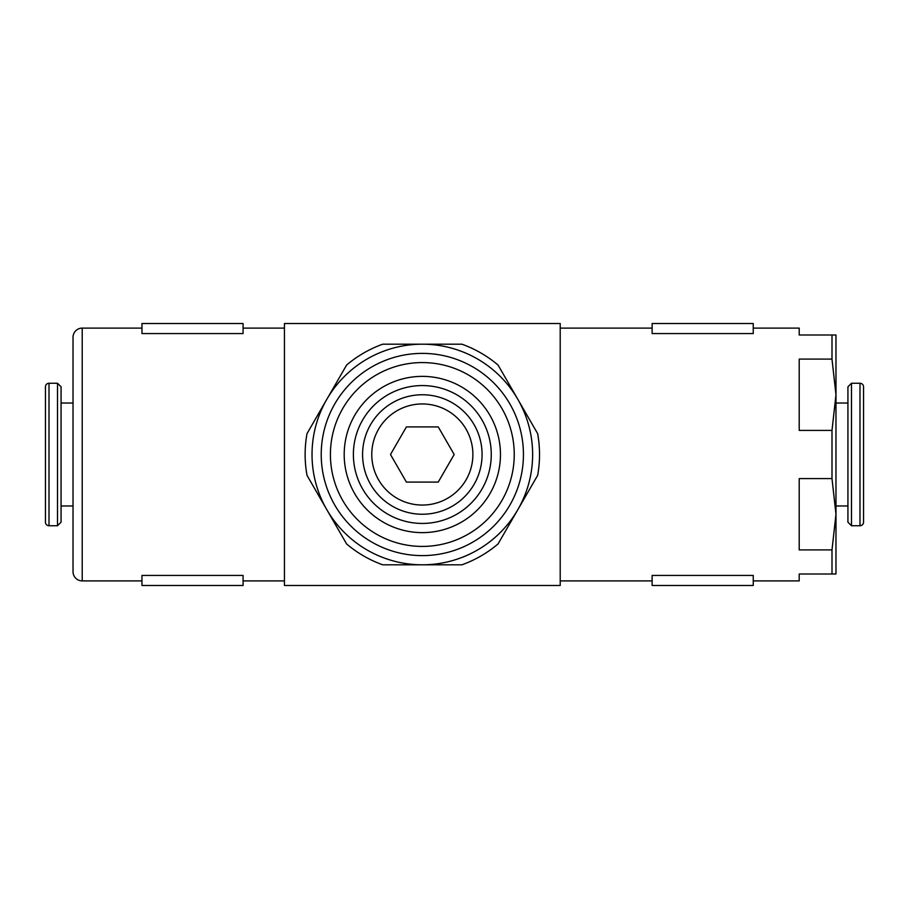 <?xml version="1.0" encoding="UTF-8"?>
<svg xmlns="http://www.w3.org/2000/svg" width="909" height="909" viewBox="0 0 909 909"><rect width="100%" height="100%" fill="white"/><g stroke="black" fill="none" stroke-linecap="round" stroke-linejoin="round"><path stroke-width="1.36" d="M141.963 580.896L82.219 580.896A9.192 9.192 0 0 1 73.027 571.704L73.027 337.296A9.192 9.192 0 0 1 82.219 328.104L141.963 328.104M753.243 328.104L799.204 328.104L799.204 335.001L831.996 335.001L831.996 359.089L835.973 394.756L835.973 573.999L799.204 573.999L799.204 580.896L753.243 580.896M831.996 335.001L835.973 335.001L835.973 394.756L831.996 430.411L831.996 478.588L799.204 478.588L799.204 549.911L831.996 549.911L831.996 573.999M859.994 525.743A3.556 3.556 0 0 0 863.55 522.175L863.55 386.825A3.556 3.556 0 0 0 859.994 383.257L859.994 525.743L851.483 525.743L851.483 383.257L859.994 383.257M851.483 383.257L847.927 386.825L847.927 522.175L851.483 525.743M49.006 525.743A3.556 3.556 0 0 1 45.45 522.175L45.45 386.825A3.556 3.556 0 0 1 49.006 383.257L49.006 525.743L57.517 525.743L57.517 383.257L49.006 383.257M57.517 525.743L61.073 522.175L61.073 386.825L57.517 383.257M560.205 328.104L652.128 328.104M652.128 580.896L560.205 580.896M652.128 575.431L753.243 575.431L753.243 585.487L652.128 585.487L652.128 575.431M831.996 359.089L799.204 359.089L799.204 430.411L831.996 430.411M753.243 333.569L652.128 333.569L652.128 323.513L753.243 323.513L753.243 333.569M141.963 575.431L243.078 575.431L243.078 585.487L141.963 585.487L141.963 575.431M284.449 580.896L243.078 580.896M243.078 328.104L284.449 328.104M243.078 333.569L141.963 333.569L141.963 323.513L243.078 323.513L243.078 333.569M863.55 408.539L863.55 500.461M284.449 585.487L284.449 323.513L560.205 323.513L560.205 585.487L284.449 585.487M863.55 386.825L863.55 522.175M831.996 478.588L835.973 514.244L831.996 549.911M422.333 514.244A59.744 59.744 0 0 0 482.077 454.5A59.744 59.744 0 0 0 422.333 394.756A59.744 59.744 0 0 0 362.577 454.5A59.744 59.744 0 0 0 422.333 514.244A59.744 59.744 0 0 1 362.577 454.5A59.744 59.744 0 0 1 422.333 394.756M353.385 454.5A68.936 68.936 0 0 0 422.333 523.436A68.936 68.936 0 0 0 491.269 454.5A68.936 68.936 0 0 0 422.333 385.564A68.936 68.936 0 0 0 353.385 454.5M422.333 532.629A78.129 78.129 0 0 0 500.461 454.5A78.129 78.129 0 0 0 422.333 376.371A78.129 78.129 0 0 0 344.193 454.5A78.129 78.129 0 0 0 422.333 532.629A78.129 78.129 0 0 1 344.193 454.5A78.129 78.129 0 0 1 422.333 376.371M321.218 454.5A101.115 101.115 0 0 0 422.333 555.615A101.115 101.115 0 0 0 523.436 454.5A101.115 101.115 0 0 0 422.333 353.385A101.115 101.115 0 0 0 321.218 454.5M330.41 454.5A91.923 91.923 0 0 0 422.333 546.423A91.923 91.923 0 0 0 514.244 454.5A91.923 91.923 0 0 0 422.333 362.577A91.923 91.923 0 0 0 330.41 454.5M312.026 454.5A110.307 110.307 0 0 0 422.333 564.807A110.307 110.307 0 0 0 532.629 454.5A110.307 110.307 0 0 0 422.333 344.193A110.307 110.307 0 0 0 312.026 454.5M539.526 454.5A117.204 117.204 0 0 0 537.662 433.65L498.052 365.054A117.204 117.204 0 0 0 461.931 344.193L382.723 344.193A117.204 117.204 0 0 0 346.602 365.054L307.003 433.65A117.204 117.204 0 0 0 307.003 475.35L346.602 543.946A117.204 117.204 0 0 0 382.723 564.807L461.931 564.807A117.204 117.204 0 0 0 498.052 543.946L537.662 475.35A117.204 117.204 0 0 0 539.526 454.5M390.484 454.5L406.403 426.923L438.252 426.923L454.17 454.5L438.252 482.077L406.403 482.077L390.484 454.5M82.219 328.104L82.219 580.896M422.333 505.052A50.552 50.552 0 0 0 472.885 454.5A50.552 50.552 0 0 0 422.333 403.948A50.552 50.552 0 0 0 371.77 454.5A50.552 50.552 0 0 0 422.333 505.052M835.973 505.972L847.927 505.972M73.027 505.972L61.073 505.972M73.027 403.028L61.073 403.028M835.973 403.028L847.927 403.028"/></g></svg>
